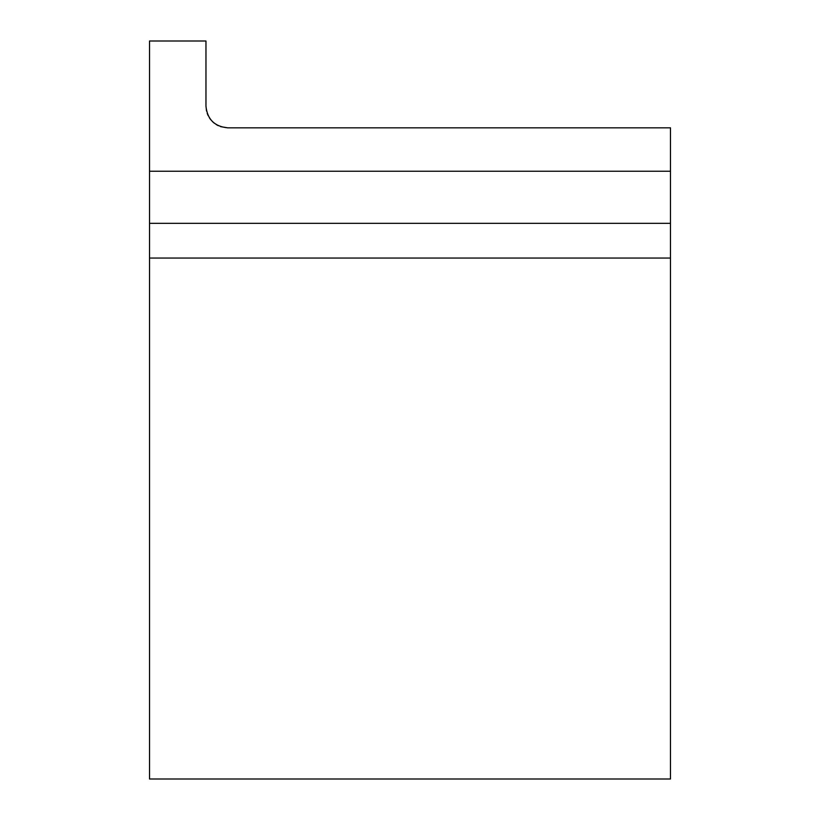 <?xml version="1.0" encoding="UTF-8"?>
<svg xmlns="http://www.w3.org/2000/svg" width="820" height="820" viewBox="0 0 820 820"><rect width="100%" height="100%" fill="white"/><g stroke="black" fill="none" stroke-linecap="round" stroke-linejoin="round"><path stroke-width="1.23" d="M227.673 127.828L670.473 127.828L670.473 779L149.527 779L149.527 41L205.963 41L205.963 106.118C207.275 119.279 214.512 126.516 227.673 127.828L220.59 126.639M149.527 171.236L670.473 171.236M218.212 125.655L216.224 124.558M214.174 123.113L212.349 121.493M210.74 119.699L209.325 117.721M208.136 115.589L207.204 113.334M206.517 110.997L205.963 106.118M149.527 258.054L670.473 258.054M670.473 223.327L149.527 223.327"/></g></svg>
